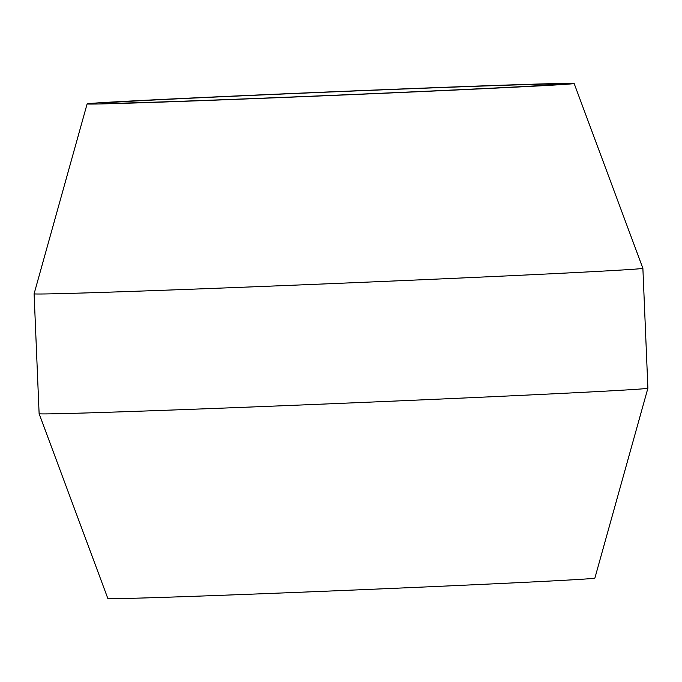 <?xml version="1.0" encoding="UTF-8"?>
<svg xmlns="http://www.w3.org/2000/svg" width="682" height="682" viewBox="0 0 682 682"><rect width="100%" height="100%" fill="white"/><g stroke="black" fill="none" stroke-linecap="round" stroke-linejoin="round"><path stroke-width="1.02" d="M419.754 88.379A228.487 1.714 -2.4 0 0 102.343 103.263A228.487 1.714 -2.4 0 0 241.513 99.009A228.487 1.714 -2.4 0 0 558.925 84.125A228.487 1.714 -2.4 0 0 419.754 88.379M235.571 99.359A243.721 1.824 -2.4 0 0 574.142 83.485A243.721 1.824 -2.4 0 0 425.696 88.021A243.721 1.824 -2.4 0 0 87.126 103.894A243.721 1.824 -2.4 0 0 235.571 99.359M574.142 83.485L642.87 268.282A304.658 2.285 177.6 0 1 642.879 268.29A304.658 2.285 177.6 0 1 219.664 288.136A304.658 2.285 177.6 0 1 34.1 293.806A304.658 2.285 177.6 0 1 34.1 293.797L39.121 413.71A304.658 2.285 -2.4 0 0 39.13 413.718A304.658 2.285 -2.4 0 0 224.685 408.041A304.658 2.285 -2.4 0 0 647.9 388.203A304.658 2.285 -2.4 0 0 647.9 388.194L594.875 578.106A243.721 1.824 177.6 0 1 256.304 593.979A243.721 1.824 177.6 0 1 107.858 598.515L39.13 413.718M642.879 268.29L647.9 388.194M87.126 103.894L34.1 293.797"/></g></svg>
